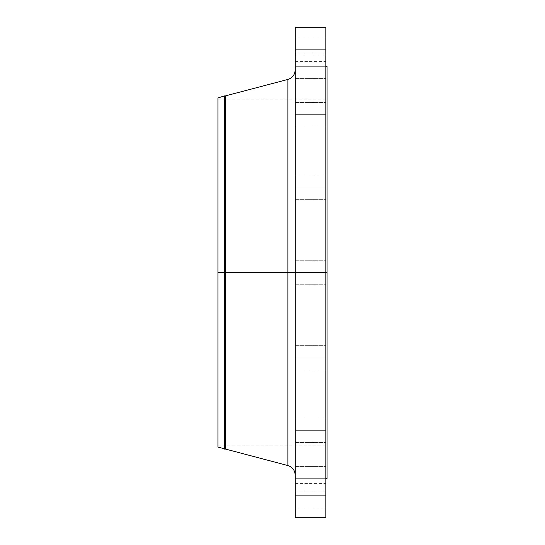 <?xml version="1.0" encoding="UTF-8"?>
<svg xmlns="http://www.w3.org/2000/svg" width="545" height="545" viewBox="0 0 545 545"><rect width="100%" height="100%" fill="white"/><g stroke="black" fill="none" stroke-linecap="round" stroke-linejoin="round"><path stroke-width="0.41" stroke-dasharray="2.73 2.04" d="M295.186 430.312L295.186 418.049L295.186 430.312L325.842 430.312L295.186 430.312L295.186 418.049L295.186 430.312L325.842 430.312L325.842 418.049L325.842 430.312L295.186 430.312L295.186 442.574L295.186 418.049L295.186 442.574L295.186 418.049L295.186 430.312L325.842 430.312L325.842 418.049L325.842 442.574L325.842 418.049L325.842 442.574L325.842 430.312L295.186 430.312L295.186 442.574L295.186 430.312L325.842 430.312L325.842 442.574L325.842 430.312L295.186 430.312L295.186 442.574L295.186 430.312M295.186 478.687L295.186 466.425L295.186 478.687L325.842 478.687L295.186 478.687L295.186 466.425L295.186 478.687L325.842 478.687L325.842 466.425L325.842 478.687L295.186 478.687L295.186 495.678L295.186 466.425L295.186 478.687L325.842 478.687L325.842 466.425L325.842 495.678L295.186 495.678L325.842 495.678L325.842 478.687L295.186 478.687L295.186 490.95L295.186 478.687L325.842 478.687L325.842 490.95L325.842 478.687L295.186 478.687L295.186 490.95L295.186 478.687M295.186 357.908L295.186 345.646L295.186 357.908L325.842 357.908L295.186 357.908L295.186 345.646L295.186 357.908L325.842 357.908L325.842 345.646L325.842 357.908L295.186 357.908L295.186 370.171L295.186 345.646L295.186 370.171L295.186 345.646L295.186 357.908L325.842 357.908L325.842 345.646L325.842 370.171L325.842 345.646L325.842 370.171L325.842 357.908L295.186 357.908L295.186 370.171L295.186 357.908L325.842 357.908L325.842 370.171L325.842 357.908L295.186 357.908L295.186 370.171L295.186 357.908M287.869 79.454L287.869 272.5L217.932 272.5L327.068 272.5L217.932 272.5L217.932 445.844L217.932 99.156L217.932 447.07L217.932 272.5L327.068 272.5L327.068 99.156L327.068 272.5L325.842 272.5L325.842 66.49L325.842 478.51L325.842 272.5L295.186 272.5L295.186 517.75L295.186 260.238L295.186 272.5L325.842 272.5L295.186 272.5L295.186 260.238L295.186 272.5L325.842 272.5L325.842 260.238L325.842 272.5L295.186 272.5L295.186 69.964L295.186 272.5L295.186 69.964L295.186 272.5L325.842 272.5L325.842 260.238L325.842 517.75L325.842 272.5L327.068 272.5L327.068 478.51L327.068 272.5L217.932 272.5L224.52 272.5L224.52 449.08L224.52 272.5L225.289 272.5L225.289 449.08L225.289 272.5L287.869 272.5L287.869 79.454L287.869 272.5L295.186 272.5L295.186 27.25L295.186 475.036L295.186 272.5L295.186 475.036L295.186 272.5L295.186 475.036L295.186 272.5L287.869 272.5L287.869 465.546M295.186 187.092L295.186 174.829L295.186 187.092L325.842 187.092L295.186 187.092L295.186 174.829L295.186 187.092L325.842 187.092L325.842 174.829L325.842 187.092L295.186 187.092L295.186 199.354L295.186 174.829L295.186 199.354L295.186 174.829L295.186 187.092L325.842 187.092L325.842 174.829L325.842 199.354L325.842 174.829L325.842 199.354L325.842 187.092L295.186 187.092L295.186 199.354L295.186 187.092L325.842 187.092L325.842 199.354L325.842 187.092L295.186 187.092L295.186 199.354L295.186 187.092M295.186 114.688L295.186 102.426L295.186 114.688L325.842 114.688L295.186 114.688L295.186 102.426L295.186 114.688L325.842 114.688L325.842 102.426L325.842 114.688L295.186 114.688L295.186 126.951L295.186 102.426L295.186 126.951L295.186 102.426L295.186 114.688L325.842 114.688L325.842 102.426L325.842 126.951L325.842 102.426L325.842 126.951L325.842 114.688L295.186 114.688L295.186 126.951L295.186 114.688L325.842 114.688L325.842 126.951L325.842 114.688L295.186 114.688L295.186 126.951L295.186 114.688M295.186 66.313L295.186 54.05L295.186 66.313L325.842 66.313L295.186 66.313L295.186 54.05L295.186 66.313L325.842 66.313L325.842 54.05L325.842 66.313L295.186 66.313L295.186 78.575L295.186 54.05L295.186 78.575L295.186 54.05L295.186 66.313L325.842 66.313L325.842 54.05L325.842 78.575L325.842 54.05L325.842 78.575L325.842 66.313L295.186 66.313L295.186 78.575L295.186 66.313L325.842 66.313L325.842 78.575L325.842 66.313L295.186 66.313L295.186 78.575L295.186 66.313M295.186 49.323L295.186 37.06L295.186 49.323L325.842 49.323L295.186 49.323L295.186 57.995L295.186 37.06L295.186 49.323L325.842 49.323L325.842 37.06L325.842 57.995L325.842 49.323L295.186 49.323L295.186 61.585L295.186 49.323M327.068 272.5L327.068 66.49L327.068 272.5M325.842 27.25L325.842 478.51L325.842 272.5L295.186 272.5L325.842 272.5L325.842 284.762L325.842 272.5L295.186 272.5L295.186 284.762L295.186 272.5L325.842 272.5L325.842 284.762L325.842 27.25M325.842 495.678L325.842 507.94L325.842 495.678L295.186 495.678L295.186 507.94L295.186 487.005L295.186 495.678L325.842 495.678L325.842 507.94L325.842 495.678M225.289 272.5L225.289 95.92L225.289 272.5M224.52 272.5L224.52 95.92L224.52 272.5M217.932 289.49L217.932 445.006M287.869 272.5L287.869 465.546L287.869 272.5M325.842 49.323L325.842 61.585L325.842 49.323M325.842 66.313L325.842 78.575L325.842 66.313M325.842 114.688L325.842 126.951L325.842 114.688M325.842 187.092L325.842 199.354L325.842 187.092M295.186 272.5L295.186 284.762L295.186 272.5M325.842 357.908L325.842 370.171L325.842 357.908M295.186 495.678L295.186 507.94L295.186 495.678M325.842 478.687L325.842 490.95L325.842 478.687M325.842 430.312L325.842 442.574L325.842 430.312M295.186 418.049L325.842 418.049L295.186 418.049M295.186 466.425L325.842 466.425L295.186 466.425M295.186 483.415L325.842 483.415M295.186 345.646L325.842 345.646L295.186 345.646M295.186 260.238L325.842 260.238L295.186 260.238M295.186 174.829L325.842 174.829L295.186 174.829M295.186 102.426L325.842 102.426L295.186 102.426M295.186 54.05L325.842 54.05L295.186 54.05M295.186 37.06L325.842 37.06M217.932 99.156L327.068 99.156M217.932 445.844L327.068 445.844M295.186 284.762L325.842 284.762L295.186 284.762M295.186 370.171L325.842 370.171L295.186 370.171M295.186 199.354L325.842 199.354L295.186 199.354M295.186 126.951L325.842 126.951L295.186 126.951M295.186 78.575L325.842 78.575L295.186 78.575M295.186 61.585L325.842 61.585M295.186 442.574L325.842 442.574L295.186 442.574M295.186 490.95L325.842 490.95L295.186 490.95M295.186 507.94L325.842 507.94"/><path stroke-width="0.82" d="M325.842 27.25L325.842 272.5L325.842 27.25L295.186 27.25L295.186 272.5L327.068 272.5L327.068 478.51L327.068 272.5L325.842 272.5L325.842 517.75L325.842 272.5L287.869 272.5L287.869 79.454L287.869 272.5L217.932 272.5L217.932 447.07L217.932 272.5L224.52 272.5L224.52 449.08L224.52 272.5L225.289 272.5L225.289 449.08L225.289 272.5L287.869 272.5L287.869 79.454C292.454 77.942 294.893 74.781 295.186 69.964M217.932 447.07L287.869 465.546L287.869 272.5L287.869 465.546L287.869 272.5L295.186 272.5L295.186 517.75L295.186 27.25M327.068 66.49L327.068 272.5L327.068 66.49L325.842 66.49M287.869 79.454L225.289 95.92L225.289 272.5L225.289 95.92L224.52 95.92L224.52 272.5L224.52 95.92L217.932 97.93L217.932 272.5L217.932 97.93M217.932 445.006L217.932 289.49M325.842 517.75L295.186 517.75M327.068 478.51L325.842 478.51M287.869 465.546C292.454 467.058 294.893 470.219 295.186 475.036"/></g></svg>
